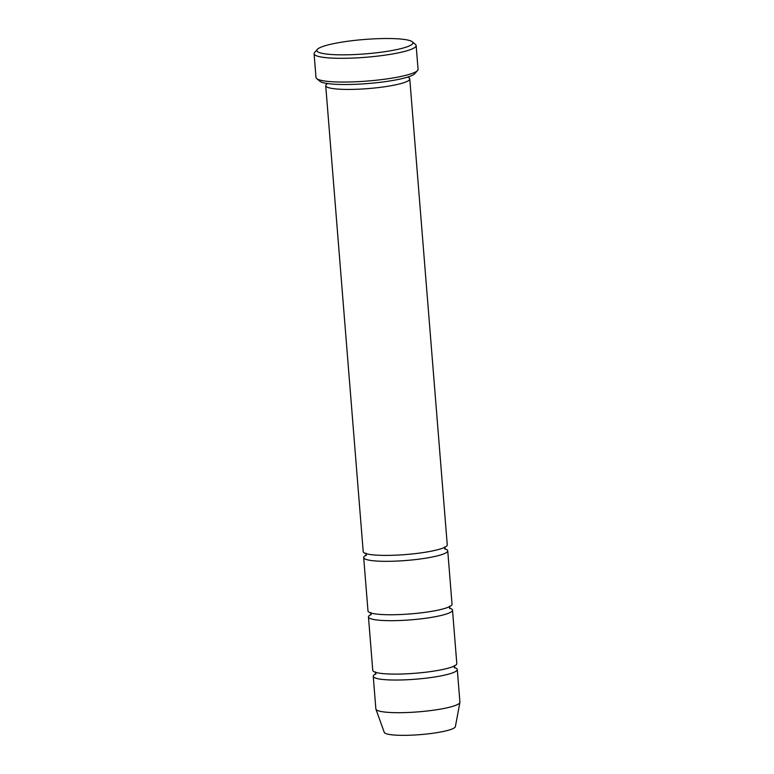<?xml version="1.0" encoding="UTF-8"?>
<svg xmlns="http://www.w3.org/2000/svg" width="774" height="774" viewBox="0 0 774 774"><rect width="100%" height="100%" fill="white"/><g stroke="black" fill="none" stroke-linecap="round" stroke-linejoin="round"><path stroke-width="1.16" d="M452.509 610.164L456.805 663.589A42.164 6.318 175.4 0 1 427.867 671.958A42.164 6.318 175.4 0 1 372.758 670.352L368.463 616.926A42.164 6.318 -4.6 0 0 423.572 618.532A42.164 6.318 -4.6 0 0 452.509 610.164A42.164 6.318 -4.6 0 0 449.442 608.103M371.162 614.401A42.164 6.318 -4.6 0 0 368.463 616.926M416.151 45.54L418.057 69.283A51.19 7.663 175.4 0 1 417.563 70.482L414.825 73.627A48.181 7.218 175.4 0 1 367.844 83.544A48.181 7.218 175.4 0 1 319.875 81.26L316.682 78.6A51.19 7.663 175.4 0 1 315.995 77.487L314.089 53.745A51.19 7.663 -4.6 0 0 381.002 55.699A51.19 7.663 -4.6 0 0 416.151 45.54A51.19 7.663 -4.6 0 0 415.464 44.428L412.261 41.767A48.181 7.218 -4.6 0 0 364.302 39.484A48.181 7.218 -4.6 0 0 317.311 49.401A48.181 7.218 -4.6 0 0 379.831 52.38A48.181 7.218 -4.6 0 0 412.261 41.767M375.941 673.757A42.164 6.318 -4.6 0 0 373.242 676.283L375.864 708.926A42.164 6.318 -4.6 0 0 375.922 709.187L384.252 732.368A35.701 5.35 -4.6 0 0 430.876 733.52A35.701 5.35 -4.6 0 0 455.373 726.651L459.901 702.424A42.164 6.318 -4.6 0 0 459.911 702.173L457.289 669.52A42.164 6.318 -4.6 0 0 454.212 667.459M375.922 709.187A42.164 6.318 -4.6 0 0 430.973 710.542A42.164 6.318 -4.6 0 0 459.901 702.424M373.242 676.283A42.164 6.318 -4.6 0 0 428.351 677.889A42.164 6.318 -4.6 0 0 457.289 669.52M447.74 550.807L452.035 604.223A42.164 6.318 175.4 0 1 423.097 612.602A42.164 6.318 175.4 0 1 367.989 610.986L363.683 557.57A42.164 6.318 -4.6 0 0 418.792 559.176A42.164 6.318 -4.6 0 0 447.74 550.807A42.164 6.318 -4.6 0 0 444.663 548.747M366.392 555.045A42.164 6.318 -4.6 0 0 363.683 557.57M409.765 78.909L447.256 544.867A42.164 6.318 175.4 0 1 418.318 553.246A42.164 6.318 175.4 0 1 363.209 551.63L325.719 85.672A42.164 6.318 -4.6 0 0 380.827 87.278A42.164 6.318 -4.6 0 0 409.765 78.909A42.164 6.318 -4.6 0 0 407.55 77.129M327.625 83.563A42.164 6.318 -4.6 0 0 325.719 85.672M417.563 70.482A51.19 7.663 175.4 0 1 382.917 79.441A51.19 7.663 175.4 0 1 316.682 78.6M317.311 49.401L314.583 52.545A51.19 7.663 -4.6 0 0 314.089 53.745M375.477 671.909L375.68 674.299M454.57 667.962L454.377 665.563M370.707 612.553L370.901 614.943M449.791 608.596L449.597 606.206M365.928 553.197L366.131 555.587M445.011 549.24L444.818 546.85"/></g></svg>
